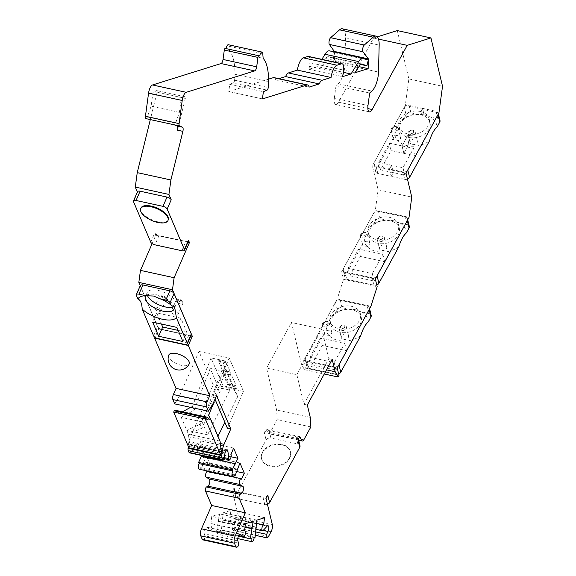 <?xml version="1.0" encoding="UTF-8"?>
<svg xmlns="http://www.w3.org/2000/svg" width="576" height="576" viewBox="0 0 576 576"><rect width="100%" height="100%" fill="white"/><g stroke="black" fill="none" stroke-linecap="round" stroke-linejoin="round"><path stroke-width="0.43" stroke-dasharray="2.88 2.16" d="M264.319 432.562A3.715 2.714 166.5 0 1 269.143 430.61L270.929 438.062A3.715 2.714 -13.5 0 0 266.105 440.014L264.319 432.562L266.076 429.343L268.294 433.289A3.715 1.397 102.3 0 0 268.769 433.692A3.715 1.397 102.3 0 0 270.151 432.526L277.214 419.58L276.624 410.026L266.566 368.1L291.47 322.495L301.522 364.421L304.474 369.67L305.345 368.064L303.574 360.67L337.262 298.966L343.512 279.317L341.683 271.699L375.379 210.002L409.025 217.346M297.965 439.906A3.715 2.714 -13.5 0 0 298.217 438.307A3.715 2.714 -13.5 0 0 296.064 436.486L269.143 430.61M299.722 436.687L266.076 429.343M266.033 498.384L232.387 491.04L234.144 487.822A3.715 2.714 -13.5 0 0 233.892 489.427A3.715 2.714 -13.5 0 0 236.045 491.242L262.966 497.117L264.751 504.562L237.83 498.686L236.045 491.242M267.79 495.166A3.715 2.714 166.5 0 1 262.966 497.117M234.144 487.822L235.93 495.274L266.105 440.014M397.289 30.593L408.874 78.934L405.281 105.545L372.37 165.816L378.115 189.763L375.379 210.002M369.396 111.852L335.75 104.508A7.438 2.794 -77.7 0 0 338.515 102.175L373.55 38.009L377.244 36.857M335.75 104.508A7.438 2.794 -77.7 0 1 334.332 98.179L367.978 105.523M342.374 28.8A14.868 5.594 102.3 0 1 345.514 37.771L344.851 64.721A14.868 5.594 102.3 0 1 338.206 83.758L336.024 85.68L334.332 98.179M334.728 51.991L334.498 61.301L358.942 66.636M361.908 64.015L328.255 56.671A7.438 2.794 -77.7 0 0 325.75 58.55L321.574 65.34L334.498 61.301M328.255 56.671A7.438 2.794 -77.7 0 1 328.392 56.707L333.252 58.471L334.627 52.697L329.774 50.926L363.42 58.27M321.876 59.35L317.383 66.65L343.267 72.295M308.498 56.434A7.438 2.794 102.3 0 1 309.917 62.755L309.427 66.37A18.583 6.991 102.3 0 1 308.938 69.293L317.383 66.65M273.982 77.609A7.438 2.794 102.3 0 1 275.386 79.783L278.906 78.682M228.348 44.734A3.715 1.397 102.3 0 1 229.118 46.303L229.5 50.976A44.604 16.783 102.3 0 1 234.95 74.297A29.182 10.98 102.3 0 1 234.59 80.186A2.232 0.842 102.3 0 1 233.424 82.771L229.738 84.37L228.766 91.548A1.49 0.562 -77.7 0 1 228.766 91.548A1.49 0.562 -77.7 0 0 228.91 91.548L268.589 79.142M226.087 48.614A3.715 1.397 102.3 0 0 226.08 48.643A44.604 16.783 102.3 0 0 225.511 48.485M145.966 118.634A2.786 1.051 102.3 0 0 147.355 116.957L151.114 106.186L152.777 93.895A2.232 0.842 -77.7 0 1 153.972 91.447L156.737 90.583A1.49 0.562 -77.7 0 1 156.852 90.576A1.49 0.562 -77.7 0 1 157.061 92.254L150.322 119.585M137.376 192.002L137.563 192.434A3.715 1.613 23.6 0 1 137.52 191.678M150.754 242.143L154.8 232.87L155.801 235.224L152.136 243.619M140.242 285.71L158.666 328.932L155.002 337.327M174.715 403.877L179.41 396.245L198.972 351.425L213.192 384.79L190.418 436.982A9.842 3.701 102.3 0 0 188.582 443.988L188.316 446.4M189.403 452.815A2.232 0.842 102.3 0 0 190.793 450.223L191.182 446.774A3.715 1.397 -77.7 0 1 193.5 442.454A3.715 1.397 -77.7 0 1 194.256 443.902L195.048 451.274A2.974 1.116 102.3 0 0 195.653 452.426A2.974 1.116 102.3 0 0 197.201 450.454A2.974 1.116 102.3 0 0 197.359 447.062L199.958 440.726L204.307 450.936L202.262 455.623M201.91 456.43L201.629 457.078L201.298 456.293M199.159 469.202A3.715 1.397 102.3 0 0 200.786 467.532L201.29 468.713L206.316 455.645L210.665 465.854L208.332 471.204M208.202 471.506L207.907 471.802A2.974 1.116 102.3 0 0 207.468 471.348M202.788 539.856A3.715 1.397 102.3 0 0 203.098 539.842L203.717 539.64A2.232 0.842 102.3 0 0 204.725 538.07A2.232 0.842 102.3 0 0 204.869 535.781L204.214 533.563A3.715 1.397 -77.7 0 1 204.574 529.373A3.715 1.397 -77.7 0 1 206.431 527.105A3.715 1.397 -77.7 0 1 206.626 527.184L209.75 529.272A2.974 1.116 102.3 0 0 209.902 529.344A2.974 1.116 102.3 0 0 211.63 526.673A2.974 1.116 102.3 0 0 211.169 523.534A2.974 1.116 102.3 0 0 210.931 523.548L211.759 516.362L219.564 513.922L216.619 531.454L217.519 531.173A3.715 1.397 102.3 0 0 218.232 534.334A3.715 1.397 102.3 0 0 220.529 530.237L221.429 529.949L223.171 512.791L230.983 510.35L229.853 517.63A2.974 1.116 102.3 0 0 228.312 520.589A2.974 1.116 102.3 0 0 228.83 523.426A2.974 1.116 102.3 0 0 229.522 523.094L233.51 518.782A3.715 1.397 -77.7 0 1 234.374 518.364A3.715 1.397 -77.7 0 1 235.159 520.481A3.715 1.397 -77.7 0 1 234.338 524.138L232.999 526.982A2.232 0.842 102.3 0 0 232.502 529.178A2.232 0.842 102.3 0 0 232.978 530.446A2.232 0.842 102.3 0 0 233.158 530.438L233.784 530.244A3.715 1.397 102.3 0 0 234.864 529.092L237.427 524.39A5.206 1.958 102.3 0 0 238.651 517.183L232.387 491.04M235.93 495.274A3.715 2.714 -13.5 0 0 235.678 496.872A3.715 2.714 -13.5 0 0 237.83 498.686M264.751 504.562A3.715 2.714 -13.5 0 0 267.458 504.338M300.002 445.752A3.715 2.714 -13.5 0 0 297.85 443.938L270.929 438.062M289.418 458.006A14.868 10.872 166.5 0 1 274.219 466.193A14.868 10.872 166.5 0 1 261.497 458.539A14.868 10.872 166.5 0 1 262.498 452.131A14.868 10.872 166.5 0 1 277.69 443.952A14.868 10.872 166.5 0 1 290.412 451.606A14.868 10.872 166.5 0 1 289.418 458.006M262.613 452.628A14.868 10.872 -13.5 0 0 261.612 459.029A14.868 10.872 -13.5 0 0 274.334 466.682A14.868 10.872 -13.5 0 0 289.534 458.503A14.868 10.872 -13.5 0 0 290.534 452.095A14.868 10.872 -13.5 0 0 277.812 444.442A14.868 10.872 -13.5 0 0 262.613 452.628M310.867 426.924L277.214 419.58M310.27 417.37L276.624 410.026M296.856 374.71L303.948 404.309L328.853 358.704L321.754 329.105L296.856 374.71L266.566 368.1M307.31 405.043L303.948 404.309M332.215 359.438L328.853 358.704M301.522 364.421L326.513 369.878M321.754 329.105L291.47 322.495M304.474 369.67L324.266 373.99M305.345 368.064L338.998 375.408M303.574 360.67L337.219 368.014M337.262 298.966L370.915 306.31M343.512 279.317L377.165 286.661M341.683 271.699L375.336 279.043M378.115 189.763L411.761 197.107M372.37 165.816L406.022 173.16M405.281 105.545L438.926 112.889M408.874 78.934L442.526 86.278M373.55 38.009L378.475 39.089M336.024 85.68L369.67 93.024M321.574 65.34L355.226 72.684M333.252 58.471L360.605 64.44M334.627 52.697L368.28 60.041M308.938 69.293L342.59 76.637M275.386 79.783L309.038 87.127M262.44 98.899L228.787 91.555L262.418 98.892M229.738 84.37L263.39 91.706M229.5 50.976L263.153 58.32M226.08 48.643L259.733 55.987M177.494 130.176L185.328 98.417A1.49 0.562 102.3 0 0 185.407 98.006A1.49 0.562 102.3 0 0 185.119 96.746A1.49 0.562 102.3 0 0 184.997 96.754L182.239 97.618A2.232 0.842 102.3 0 0 181.044 100.066L179.381 112.349L175.622 123.127A2.786 1.051 -77.7 0 1 174.233 124.798A2.786 1.051 -77.7 0 1 174.161 124.776M188.489 240.97A3.715 1.613 23.6 0 1 185.918 241.445L158.998 235.57L154.951 244.843M155.801 235.224L187.934 242.237M154.8 232.87A3.715 1.613 -156.4 0 0 158.998 235.57M140.983 208.015A14.868 6.444 -156.4 0 0 141.149 211.025A14.868 6.444 -156.4 0 0 155.002 221.011A14.868 6.444 -156.4 0 0 168.242 219.91M158.666 328.932L190.793 335.945M168.746 355.176A11.124 4.824 -156.4 0 0 181.505 365.357A11.124 4.824 -156.4 0 0 189.13 364.068M179.41 396.245L213.055 403.589M198.972 351.425L229.255 358.034L213.178 394.87L216.54 395.604M227.398 428.242L243.475 391.399L229.255 358.034M213.178 394.87L214.999 399.146M243.475 391.399L213.192 384.79M230.926 454.212L197.28 446.868M233.604 448.07L199.958 440.726M231.098 456.782L204.307 450.936M235.282 464.422L201.629 457.078M234.439 474.876L200.786 467.532M233.914 475.834L201.29 468.713M237.622 469.915L203.969 462.571M237.283 469.13L203.638 461.786M239.969 462.989L206.316 455.645M236.894 471.578L210.665 465.854M241.639 479.34L207.986 471.996M244.426 530.935L210.78 523.591M245.405 523.706L211.759 516.362M253.217 521.266L219.564 513.922M244.973 526.91L218.592 521.15M244.93 527.22L217.987 521.338M238.414 536.213L216.619 531.454M251.172 538.517L217.519 531.173M254.174 537.581L220.529 530.237M255.074 537.293L221.429 529.949M255.888 527.054L222.797 519.833M255.845 527.364L222.192 520.02M256.824 520.135L223.171 512.791M264.636 517.694L230.983 510.35M256.392 523.339L230.004 517.579M224.914 373.63L229.442 384.242L236.167 385.711L231.646 375.098L224.914 373.63A3.665 1.375 -77.7 0 1 224.258 373.853A3.665 1.375 -77.7 0 1 223.718 373.298L228.902 385.474L235.634 386.942L236.167 385.711M219.067 359.899L223.589 370.519L230.321 371.988L225.792 361.368L219.067 359.899L218.527 361.13L223.718 373.298A3.665 1.375 -77.7 0 1 223.589 370.519M229.442 384.242L228.902 385.474M230.321 371.988A3.665 1.375 102.3 0 0 230.983 375.322A3.665 1.375 102.3 0 0 231.646 375.098M235.634 386.942L236.39 388.706L234.965 391.572L237.679 396.619L224.892 422.359M214.358 400.615L226.21 369.713L223.25 364.104L234.965 391.572M223.25 364.104L224.503 360.835L225.259 362.599L218.527 361.13M225.792 361.368L225.259 362.599M224.503 360.835L211.046 357.898L222.926 385.769L236.39 388.706M182.47 411.804L179.546 413.402L211.183 420.307M211.046 357.898L192.485 406.303L190.591 407.34M188.921 447.811L189.475 446.544A1.49 0.562 102.3 0 0 189.756 444.852L188.417 434.21L186.739 430.265L179.546 413.402L174.982 410.184M217.98 436.27L217.721 436.795L208.649 415.505M217.721 436.795L220.046 441.115L188.417 434.21L201.83 428.234L222.926 385.769M226.21 369.713L237.679 396.619M192.485 406.303L194.162 410.249L210.218 368.381L221.659 370.879L202.097 421.906L181.231 417.355L194.162 410.249M202.097 421.906L207.598 434.822L229.838 390.06L218.398 387.562L210.218 368.381M218.398 387.562L200.146 424.289L201.83 428.234M207.598 434.822L186.739 430.265L200.146 424.289M229.838 390.06L221.659 370.879M179.381 112.349L151.114 106.186M335.614 312.703A21.557 15.761 166.5 0 1 347.782 308.923L342.122 307.685A3.715 2.714 -13.5 0 0 337.291 309.636L335.614 312.703C331.639 315.202 328.457 321.026 326.074 330.17L307.116 364.896A3.715 2.714 -13.5 0 0 306.864 366.502A3.715 2.714 -13.5 0 0 309.017 368.316L335.938 374.191A3.715 2.714 -13.5 0 0 338.645 373.961M337.291 309.636L335.513 302.234L305.345 357.502L307.116 364.896M360.734 335.671A21.557 15.761 166.5 0 1 338.501 340.524A21.557 15.761 166.5 0 1 326.074 330.17M352.202 309.751A15.61 11.412 -13.5 0 0 336.514 312.962A15.61 11.412 -13.5 0 0 330.869 324.655A15.61 11.412 -13.5 0 0 339.898 332.287A15.61 11.412 166.5 0 0 355.586 329.069A15.61 11.412 166.5 0 0 361.231 317.376A15.61 11.412 166.5 0 0 352.202 309.751M347.782 308.923L354.672 309.492L362.03 312.034L369.036 313.56L367.265 306.166L340.344 300.29A3.715 2.714 166.5 0 0 335.513 302.234M311.738 364.709L335.966 369.994L346.514 350.676L322.286 345.391L311.738 364.709L309.967 357.307L334.195 362.592L335.966 369.994M338.746 365.22A3.715 2.714 166.5 0 1 334.159 366.79L307.246 360.914A3.715 2.714 166.5 0 1 305.093 359.1A3.715 2.714 166.5 0 1 305.345 357.502M367.265 306.166A3.715 2.714 166.5 0 1 369.418 307.98A3.715 2.714 166.5 0 1 369.338 309.19M339.07 328.831A15.61 11.412 -13.5 0 0 354.758 325.62A15.61 11.412 -13.5 0 0 360.403 313.927A15.61 11.412 -13.5 0 0 351.374 306.295A15.61 11.412 -13.5 0 0 335.686 309.514A15.61 11.412 -13.5 0 0 330.041 321.206A15.61 11.412 -13.5 0 0 339.07 328.831M309.967 357.307L320.515 337.99L344.743 343.282L334.195 362.592M324.742 332.309A3.715 2.714 -13.5 0 0 324.497 333.914A3.715 2.714 -13.5 0 0 327.672 335.822A3.715 2.714 -13.5 0 0 331.474 333.778A3.715 2.714 -13.5 0 0 331.726 332.179A3.715 2.714 -13.5 0 0 328.543 330.264A3.715 2.714 -13.5 0 0 324.742 332.309M341.568 335.981A3.715 2.714 -13.5 0 0 341.316 337.586A3.715 2.714 -13.5 0 0 344.498 339.494A3.715 2.714 -13.5 0 0 348.3 337.45A3.715 2.714 -13.5 0 0 348.552 335.851A3.715 2.714 -13.5 0 0 345.37 333.936A3.715 2.714 -13.5 0 0 341.568 335.981M362.03 312.034A21.557 15.761 166.5 0 1 368.258 321.89M371.189 315.374A3.715 2.714 -13.5 0 0 369.036 313.56M320.515 337.99L322.286 345.391M344.743 343.282L346.514 350.676M329.594 323.302A3.715 2.714 -13.5 0 1 329.342 324.9A3.715 2.714 166.5 0 1 325.548 326.945A3.715 2.714 166.5 0 1 322.366 325.03A3.715 2.714 166.5 0 1 322.618 323.431A3.715 2.714 -13.5 0 1 326.412 321.386A3.715 2.714 -13.5 0 1 329.594 323.302L331.726 332.179M327.766 323.618A2.232 1.627 166.5 0 1 324.864 324.792A2.232 1.627 166.5 0 1 323.726 322.74A2.232 1.627 166.5 0 1 326.621 321.566A2.232 1.627 166.5 0 1 327.766 323.618M339.437 327.103A3.715 2.714 -13.5 0 0 339.192 328.702A3.715 2.714 -13.5 0 0 342.374 330.617A3.715 2.714 -13.5 0 0 346.169 328.572A3.715 2.714 -13.5 0 0 346.421 326.974A3.715 2.714 -13.5 0 0 343.238 325.058A3.715 2.714 -13.5 0 0 339.437 327.103M344.585 327.29A2.232 1.627 166.5 0 1 341.69 328.464A2.232 1.627 166.5 0 1 340.553 326.412A2.232 1.627 166.5 0 1 343.447 325.238A2.232 1.627 166.5 0 1 344.585 327.29M404.316 107.381A3.715 2.714 166.5 0 1 409.147 105.437L410.918 112.831A3.715 2.714 -13.5 0 0 406.087 114.782L404.316 107.381L374.141 162.648L375.912 170.042L394.877 135.317A21.557 15.761 166.5 0 0 407.297 145.67A21.557 15.761 166.5 0 0 407.909 145.793L409.306 137.556L408.478 134.1L402.034 145.915L403.805 153.317L391.082 150.538L380.542 169.855L393.257 172.627L391.205 176.386L377.813 173.462A3.715 2.714 -13.5 0 1 375.667 171.648L373.889 164.246A3.715 2.714 166.5 0 1 374.141 162.648M406.087 114.782L404.41 117.85A21.557 15.761 166.5 0 1 416.585 114.07L424.073 114.775L422.539 108.36L409.147 105.437M410.918 112.831L416.585 114.07M422.539 108.36L420.775 111.586L421.603 115.042A15.61 11.412 -13.5 0 0 420.998 114.898A15.61 11.412 -13.5 0 0 405.317 118.116A15.61 11.412 -13.5 0 0 399.665 129.802A15.61 11.412 -13.5 0 0 408.701 137.434A15.61 11.412 -13.5 0 0 409.306 137.556M404.41 117.85C400.435 120.355 397.26 126.173 394.877 135.317M407.909 145.793L403.805 153.317M375.912 170.042A3.715 2.714 -13.5 0 0 375.667 171.648M373.889 164.246A3.715 2.714 166.5 0 0 376.042 166.061L389.434 168.984L391.486 165.233L378.763 162.454L389.311 143.136L402.034 145.915M420.775 111.586A15.61 11.412 -13.5 0 0 420.17 111.449A15.61 11.412 -13.5 0 0 404.489 114.66A15.61 11.412 -13.5 0 0 398.837 126.353A15.61 11.412 -13.5 0 0 407.873 133.978A15.61 11.412 -13.5 0 0 408.478 134.1M393.545 137.455A3.715 2.714 -13.5 0 0 393.293 139.061A3.715 2.714 -13.5 0 0 396.475 140.969A3.715 2.714 -13.5 0 0 400.27 138.924A3.715 2.714 -13.5 0 0 400.522 137.326A3.715 2.714 -13.5 0 0 397.339 135.41A3.715 2.714 -13.5 0 0 393.545 137.455M393.257 172.627L391.486 165.233M389.434 168.984L391.205 176.386M380.542 169.855L378.763 162.454M391.082 150.538L389.311 143.136M421.603 115.042L424.073 114.775M398.39 128.448A3.715 2.714 -13.5 0 1 398.146 130.046A3.715 2.714 166.5 0 1 394.344 132.091A3.715 2.714 166.5 0 1 391.162 130.183A3.715 2.714 166.5 0 1 391.414 128.578A3.715 2.714 -13.5 0 1 395.215 126.533A3.715 2.714 -13.5 0 1 398.39 128.448L400.522 137.326M396.562 128.765A2.232 1.627 166.5 0 1 393.66 129.938A2.232 1.627 166.5 0 1 392.522 127.886A2.232 1.627 166.5 0 1 395.424 126.72A2.232 1.627 166.5 0 1 396.562 128.765M389.498 168.998L391.55 165.247L393.322 172.642L391.277 176.4L389.498 168.998L402.962 171.936L404.734 179.338L391.277 176.4M438.394 113.875L438.214 113.126A3.715 2.714 166.5 0 0 436.061 111.312L422.604 108.374L420.84 111.607A15.61 11.412 -13.5 0 1 429.206 119.074A15.61 11.412 -13.5 0 1 423.842 130.558A15.61 11.412 -13.5 0 1 408.55 134.114L402.098 145.93L413.539 148.428L402.991 167.738L391.55 165.247M438.214 113.126A3.715 2.714 166.5 0 1 438.142 114.336M407.549 170.366A3.715 2.714 166.5 0 1 402.962 171.936M410.364 141.127A3.715 2.714 -13.5 0 0 410.119 142.733A3.715 2.714 -13.5 0 0 413.302 144.641A3.715 2.714 -13.5 0 0 417.096 142.596A3.715 2.714 -13.5 0 0 417.348 140.998A3.715 2.714 -13.5 0 0 414.166 139.082A3.715 2.714 -13.5 0 0 410.364 141.127M402.991 167.738L404.762 175.14L393.322 172.642M404.762 175.14L415.31 155.822L403.87 153.331L407.981 145.807A21.557 15.761 166.5 0 0 429.53 140.825M404.734 179.338A3.715 2.714 -13.5 0 0 407.448 179.107M403.87 153.331L402.098 145.93M408.55 134.114L409.378 137.563L407.981 145.807M415.31 155.822L413.539 148.428M422.604 108.374L424.145 114.797L421.668 115.056L420.84 111.607M409.378 137.563A15.61 11.412 -13.5 0 0 424.67 134.014A15.61 11.412 -13.5 0 0 430.034 122.522A15.61 11.412 -13.5 0 0 421.668 115.056M424.145 114.797L430.826 117.18A21.557 15.761 166.5 0 1 437.054 127.037M439.985 120.528A3.715 2.714 -13.5 0 0 437.839 118.706L430.826 117.18M415.217 132.12A3.715 2.714 -13.5 0 1 414.972 133.718A3.715 2.714 166.5 0 1 411.17 135.763A3.715 2.714 166.5 0 1 407.988 133.855A3.715 2.714 166.5 0 1 408.24 132.25A3.715 2.714 -13.5 0 1 412.034 130.205A3.715 2.714 -13.5 0 1 415.217 132.12L417.348 140.998M413.388 132.437A2.232 1.627 166.5 0 1 410.486 133.61A2.232 1.627 166.5 0 1 409.349 131.558A2.232 1.627 166.5 0 1 412.243 130.392A2.232 1.627 166.5 0 1 413.388 132.437M146.117 295.69A15.61 6.768 -156.4 0 1 148.457 294.494A15.61 6.768 -156.4 0 1 156.19 294.71A15.61 6.768 23.6 0 1 173.549 305.446A15.61 6.768 23.6 0 1 174.06 306.655A15.61 6.768 23.6 0 0 175.882 304.898L174.01 309.197M153.612 335.844L157.63 326.635A3.715 1.613 -156.4 0 0 161.834 329.335L188.755 335.21A3.715 1.613 -156.4 0 0 191.326 334.735M140.357 285.444A3.715 1.613 -156.4 0 0 140.4 286.2L136.375 295.409M157.63 326.635L140.4 286.2M147.456 295.596A15.61 6.768 23.6 0 1 147.269 292.414A15.61 6.768 23.6 0 1 158.062 290.412A15.61 6.768 23.6 0 1 175.882 304.898M182.887 341.525L186.912 332.316L178.15 330.401M186.912 332.316L180.886 318.182L156.658 312.89L161.395 324.014M178.034 313.639A3.715 1.613 23.6 0 1 178.078 314.395A3.715 1.613 23.6 0 1 174.766 314.669A3.715 1.613 23.6 0 1 171.302 312.17A3.715 1.613 23.6 0 1 171.266 311.422A3.715 1.613 23.6 0 1 174.571 311.148A3.715 1.613 23.6 0 1 178.034 313.639M161.208 309.967A3.715 1.613 23.6 0 1 161.251 310.723A3.715 1.613 23.6 0 1 157.946 310.997A3.715 1.613 23.6 0 1 154.483 308.498A3.715 1.613 23.6 0 1 154.44 307.75A3.715 1.613 23.6 0 1 157.745 307.476A3.715 1.613 23.6 0 1 161.208 309.967M180.886 318.182L176.868 327.391M156.658 312.89L152.64 322.106M176.083 300.37A3.715 1.613 23.6 0 0 176.126 301.118A3.715 1.613 -156.4 0 0 179.59 303.617A3.715 1.613 -156.4 0 0 182.902 303.343A3.715 1.613 -156.4 0 0 182.858 302.587A3.715 1.613 23.6 0 0 182.794 302.45A3.715 1.613 23.6 0 0 180.137 300.377A3.715 1.613 23.6 0 0 176.818 299.844A3.715 1.613 23.6 0 0 176.083 300.37L171.266 311.422M178.013 300.19A2.232 0.965 -156.4 0 0 180.533 301.802A2.232 0.965 -156.4 0 0 182.045 301.068A2.232 0.965 -156.4 0 0 182.009 300.982A2.232 0.965 -156.4 0 0 180.418 299.743A2.232 0.965 -156.4 0 0 178.423 299.419A2.232 0.965 -156.4 0 0 178.013 300.19M166.032 298.915A3.715 1.613 23.6 0 1 166.075 299.671A3.715 1.613 23.6 0 1 162.77 299.945A3.715 1.613 23.6 0 1 159.3 297.446A3.715 1.613 23.6 0 1 159.264 296.698A3.715 1.613 23.6 0 1 159.991 296.172A3.715 1.613 23.6 0 1 163.31 296.705A3.715 1.613 23.6 0 1 165.967 298.778A3.715 1.613 23.6 0 1 166.032 298.915M161.186 296.518A2.232 0.965 -156.4 0 0 163.706 298.13A2.232 0.965 -156.4 0 0 165.226 297.396A2.232 0.965 -156.4 0 0 165.182 297.31A2.232 0.965 -156.4 0 0 163.591 296.071A2.232 0.965 -156.4 0 0 161.597 295.747A2.232 0.965 -156.4 0 0 161.186 296.518M373.73 223.74A21.557 15.761 166.5 0 1 385.898 219.953L380.232 218.722A3.715 2.714 -13.5 0 0 375.401 220.666L373.73 223.74C369.749 226.238 366.574 232.056 364.19 241.207L345.233 275.933A3.715 2.714 -13.5 0 0 344.981 277.531A3.715 2.714 -13.5 0 0 347.126 279.346L374.047 285.221A3.715 2.714 -13.5 0 0 376.762 284.99M375.401 220.666L373.63 213.271L343.454 268.531L345.233 275.933M398.844 246.708A21.557 15.761 166.5 0 1 376.618 251.554A21.557 15.761 166.5 0 1 364.19 241.207M390.319 220.781A15.61 11.412 -13.5 0 0 374.63 223.999A15.61 11.412 -13.5 0 0 368.986 235.692A15.61 11.412 -13.5 0 0 378.014 243.317A15.61 11.412 166.5 0 0 393.696 240.106A15.61 11.412 166.5 0 0 399.348 228.413A15.61 11.412 166.5 0 0 390.319 220.781M385.898 219.953L392.782 220.522L400.14 223.063L407.153 224.597L405.382 217.195L378.461 211.32A3.715 2.714 166.5 0 0 373.63 213.271M349.855 275.738L374.083 281.023L384.624 261.713L360.403 256.421L349.855 275.738L348.077 268.337L372.305 273.629L374.083 281.023M376.862 276.25A3.715 2.714 166.5 0 1 372.276 277.819L345.355 271.951A3.715 2.714 166.5 0 1 343.202 270.13A3.715 2.714 166.5 0 1 343.454 268.531M405.382 217.195A3.715 2.714 166.5 0 1 407.527 219.01A3.715 2.714 166.5 0 1 407.455 220.219M377.186 239.861A15.61 11.412 -13.5 0 0 392.868 236.65A15.61 11.412 -13.5 0 0 398.52 224.957A15.61 11.412 -13.5 0 0 389.491 217.332A15.61 11.412 -13.5 0 0 373.802 220.543A15.61 11.412 -13.5 0 0 368.158 232.236A15.61 11.412 -13.5 0 0 377.186 239.861M348.077 268.337L358.625 249.026L382.853 254.311L372.305 273.629M362.858 243.346A3.715 2.714 -13.5 0 0 362.606 244.944A3.715 2.714 -13.5 0 0 365.789 246.859A3.715 2.714 -13.5 0 0 369.59 244.814A3.715 2.714 -13.5 0 0 369.835 243.209A3.715 2.714 -13.5 0 0 366.66 241.294A3.715 2.714 -13.5 0 0 362.858 243.346M379.685 247.018A3.715 2.714 -13.5 0 0 379.433 248.616A3.715 2.714 -13.5 0 0 382.615 250.531A3.715 2.714 -13.5 0 0 386.41 248.486A3.715 2.714 -13.5 0 0 386.662 246.881A3.715 2.714 -13.5 0 0 383.479 244.966A3.715 2.714 -13.5 0 0 379.685 247.018M400.14 223.063A21.557 15.761 166.5 0 1 406.368 232.92M409.306 226.411A3.715 2.714 -13.5 0 0 407.153 224.597M358.625 249.026L360.403 256.421M382.853 254.311L384.624 261.713M367.711 234.331A3.715 2.714 -13.5 0 1 367.459 235.93A3.715 2.714 166.5 0 1 363.658 237.982A3.715 2.714 166.5 0 1 360.482 236.066A3.715 2.714 166.5 0 1 360.727 234.461A3.715 2.714 -13.5 0 1 364.529 232.416A3.715 2.714 -13.5 0 1 367.711 234.331L369.835 243.209M365.875 234.655A2.232 1.627 166.5 0 1 362.981 235.822A2.232 1.627 166.5 0 1 361.836 233.77A2.232 1.627 166.5 0 1 364.738 232.603A2.232 1.627 166.5 0 1 365.875 234.655M377.554 238.133A3.715 2.714 -13.5 0 0 377.302 239.738A3.715 2.714 -13.5 0 0 380.484 241.654A3.715 2.714 -13.5 0 0 384.286 239.602A3.715 2.714 -13.5 0 0 384.53 238.003A3.715 2.714 -13.5 0 0 381.355 236.088A3.715 2.714 -13.5 0 0 377.554 238.133M382.702 238.327A2.232 1.627 166.5 0 1 379.8 239.494A2.232 1.627 166.5 0 1 378.662 237.442A2.232 1.627 166.5 0 1 381.564 236.275A2.232 1.627 166.5 0 1 382.702 238.327M137.563 192.434L133.517 201.708M296.064 436.486L297.85 443.938M298.598 439.906L268.294 433.289M303.797 439.87L270.151 432.526M338.515 102.175L367.855 108.576M338.206 83.758L371.858 91.094M344.851 64.721L378.497 72.065M345.514 37.771L379.166 45.115M325.75 58.55L359.402 65.894M328.392 56.707L361.764 63.994M309.427 66.37L343.08 73.714M309.917 62.755L343.562 70.099M228.91 91.548L262.418 98.856M233.424 82.771L267.077 90.115M234.59 80.186L268.243 87.53M234.95 74.297L268.596 81.641M229.118 46.303L262.764 53.647M147.355 116.957L175.622 123.127M185.328 98.417L157.061 92.254M181.872 250.718L185.918 241.445M220.349 443.52L190.418 436.982M221.306 451.13L188.582 443.988M224.446 457.567L190.793 450.223M224.827 454.118L191.182 446.774M225.864 450.799L194.256 443.902M224.431 457.682L195.048 451.274M231.012 454.406L197.359 447.062M241.553 479.146L207.907 471.802M236.743 547.178L203.098 539.842M237.37 546.984L203.717 539.64M238.514 543.125L204.869 535.781M237.866 540.907L204.214 533.563M239.875 534.442L206.626 527.184M238.709 535.594L209.75 529.272M244.44 530.856L210.931 523.548M256.378 523.411L229.853 517.63M234.338 524.138L229.522 523.094M267.163 526.126L233.51 518.782M255.802 531.958L232.999 526.982M266.81 537.782L233.158 530.438M267.43 537.588L233.784 530.244M268.51 536.436L234.864 529.092M271.08 531.734L237.427 524.39M272.304 524.527L238.651 517.183M221.105 453.442L189.475 446.544M189.756 444.852L221.386 451.75M184.997 96.754L156.737 90.583M182.239 97.618L153.972 91.447M181.044 100.066L152.777 93.895M307.246 360.914L309.017 368.316M342.122 307.685L340.344 300.29M334.159 366.79L335.938 374.191M376.042 166.061L377.813 173.462M436.061 111.312L437.839 118.706M188.755 335.21L184.73 344.419M161.834 329.335L157.817 338.544M345.355 271.951L347.126 279.346M380.232 218.722L378.461 211.32M372.276 277.819L374.047 285.221M235.678 496.872L233.892 489.427M298.404 439.099L298.217 438.307M261.497 458.539L261.612 459.029M290.412 451.606L290.534 452.095M298.678 440.222L268.769 433.692M227.153 449.798L193.5 442.454M224.215 458.662L195.653 452.426M240.084 534.449L206.431 527.105M244.447 530.791L211.169 523.534M238.694 535.622L209.902 529.344M237.78 538.603L218.232 534.334M256.147 529.387L228.83 523.426M268.02 525.708L234.374 518.364M255.341 535.327L232.978 530.446M230.983 375.322L224.258 373.853M185.119 96.746L156.852 90.576M306.864 366.502L305.093 359.1M369.598 308.722L369.418 307.98M360.403 313.927L361.231 317.376M330.041 321.206L330.869 324.655M322.366 325.03L324.497 333.914M339.192 328.702L341.316 337.586M346.421 326.974L348.552 335.851M398.837 126.353L399.665 129.802M391.162 130.183L393.293 139.061M429.206 119.074L430.034 122.522M407.988 133.855L410.119 142.733M173.549 305.446L174.744 307.685M148.457 294.494L142.034 296.186M147.269 292.414L145.39 296.712M182.902 303.343L178.078 314.395M178.423 299.419L176.818 299.844M182.009 300.982L182.794 302.45M166.075 299.671L161.251 310.723M161.597 295.747L159.991 296.172M165.182 297.31L165.967 298.778M159.264 296.698L154.44 307.75M344.981 277.531L343.202 270.13M407.707 219.758L407.527 219.01M398.52 224.957L399.348 228.413M368.158 232.236L368.986 235.692M360.482 236.066L362.606 244.944M377.302 239.738L379.433 248.616M384.53 238.003L386.662 246.881"/><path stroke-width="0.86" d="M377.244 36.857L397.289 30.593L430.934 37.937L442.526 86.278L438.926 112.889L406.022 173.16L411.761 197.107L409.025 217.346L375.336 279.043L377.165 286.661L370.915 306.31L337.219 368.014L338.998 375.408L338.119 377.006L335.174 371.765L332.215 359.438L307.31 405.043L310.27 417.37L310.867 426.924L303.797 439.87A3.715 1.397 -77.7 0 1 302.414 441.036A3.715 1.397 -77.7 0 1 301.946 440.633L299.722 436.687L297.965 439.906L299.75 447.35L269.575 502.618L267.79 495.166L266.033 498.384L272.304 524.527A5.206 1.958 -77.7 0 1 271.08 531.734L268.51 536.436A3.715 1.397 -77.7 0 1 267.43 537.588L266.81 537.782A2.232 0.842 -77.7 0 1 266.623 537.79A2.232 0.842 -77.7 0 1 266.155 536.522A2.232 0.842 -77.7 0 1 266.652 534.326L267.984 531.482A3.715 1.397 102.3 0 0 268.812 527.825A3.715 1.397 102.3 0 0 268.02 525.708A3.715 1.397 102.3 0 0 267.163 526.126L263.167 530.438A2.974 1.116 -77.7 0 1 262.483 530.77A2.974 1.116 -77.7 0 1 261.965 527.933A2.974 1.116 -77.7 0 1 263.506 524.974L256.378 523.411M155.002 337.327L154.642 338.141L176.062 388.397L173.383 394.531A3.715 1.397 102.3 0 0 172.879 399.564L174.715 403.877L208.368 411.221L213.055 403.589L216.54 395.604L230.767 428.976L224.064 444.326A9.842 3.701 -77.7 0 0 222.235 451.332L221.76 455.609A3.715 1.397 -77.7 0 0 221.947 457.999L222.725 459.821A2.232 0.842 -77.7 0 0 223.049 460.159A2.232 0.842 -77.7 0 0 224.446 457.567L224.827 454.118A3.715 1.397 102.3 0 1 227.153 449.798A3.715 1.397 102.3 0 1 227.909 451.246L228.701 458.618A2.974 1.116 -77.7 0 0 229.306 459.77A2.974 1.116 -77.7 0 0 230.846 457.798A2.974 1.116 -77.7 0 0 231.012 454.406L233.604 448.07L237.96 458.28L232.265 469.778L232.769 470.952A3.715 1.397 -77.7 0 0 232.812 476.546A3.715 1.397 -77.7 0 0 234.439 474.876L234.943 476.057L239.969 462.989L244.318 473.198L241.553 479.146A2.974 1.116 -77.7 0 0 241.114 478.692A2.974 1.116 -77.7 0 0 239.429 481.176A2.974 1.116 -77.7 0 0 239.71 484.452L242.885 486.382A3.715 1.397 102.3 0 1 243.36 489.881A3.715 1.397 102.3 0 1 241.61 493.481L240.113 494.33A2.232 0.842 -77.7 0 0 239.148 496.102A2.232 0.842 -77.7 0 0 239.119 498.29L245.311 512.82L235.13 536.155A5.206 1.958 -77.7 0 0 234.425 543.197L235.894 546.638A3.715 1.397 -77.7 0 0 236.441 547.2A3.715 1.397 -77.7 0 0 236.743 547.178L237.37 546.984A2.232 0.842 -77.7 0 0 238.37 545.414A2.232 0.842 -77.7 0 0 238.514 543.125L237.866 540.907A3.715 1.397 102.3 0 1 238.219 536.717A3.715 1.397 102.3 0 1 240.084 534.449A3.715 1.397 102.3 0 1 240.271 534.528L243.403 536.616A2.974 1.116 -77.7 0 0 243.554 536.688A2.974 1.116 -77.7 0 0 245.282 534.017A2.974 1.116 -77.7 0 0 244.822 530.87A2.974 1.116 -77.7 0 0 244.577 530.892L245.405 523.706L253.217 521.266L250.272 538.798L251.172 538.517A3.715 1.397 -77.7 0 0 251.885 541.678A3.715 1.397 -77.7 0 0 254.174 537.581L255.074 537.293L256.824 520.135L264.636 517.694L263.506 524.974M208.368 411.221L206.532 406.908A3.715 1.397 -77.7 0 1 207.029 401.875L209.714 395.734L188.294 345.485L192.312 336.276L172.483 289.75L174.11 277.726L189.454 242.568L188.446 240.214A3.715 1.613 23.6 0 1 188.489 240.97L184.442 250.236A3.715 1.613 23.6 0 1 181.872 250.718L154.951 244.843A3.715 1.613 23.6 0 1 150.754 242.143L133.517 201.708A3.715 1.613 23.6 0 1 133.474 200.952A3.715 1.613 23.6 0 1 136.044 200.477L162.965 206.352A3.715 1.613 23.6 0 1 167.162 209.052L171.209 199.778L168.934 194.436L170.892 179.978L182.88 131.35A3.715 1.397 102.3 0 0 182.462 127.195L179.546 125.95A2.786 1.051 -77.7 0 1 179.086 123.602L182.21 100.483A7.438 2.794 -77.7 0 1 186.192 92.311L254.693 70.898A3.715 1.397 102.3 0 0 256.687 66.809L257.954 57.413A1.49 0.562 -77.7 0 1 258.862 55.771A44.604 16.783 -77.7 0 1 259.157 55.829A44.604 16.783 -77.7 0 1 259.733 55.987A3.715 1.397 -77.7 0 1 262.001 52.078A3.715 1.397 -77.7 0 1 262.764 53.647L263.153 58.32A44.604 16.783 -77.7 0 1 268.596 81.641A29.182 10.98 -77.7 0 1 268.243 87.53A2.232 0.842 -77.7 0 1 267.077 90.115L263.39 91.706L262.418 98.892A1.49 0.562 102.3 0 0 262.44 98.899A1.49 0.562 102.3 0 0 262.562 98.892L307.022 84.989A7.438 2.794 -77.7 0 1 307.634 84.953A7.438 2.794 -77.7 0 1 309.038 87.127L319.255 83.93A7.438 2.794 -77.7 0 1 322.049 80.287L331.063 77.472A11.153 4.198 -77.7 0 1 337.032 65.218L341.539 63.814A7.438 2.794 -77.7 0 1 342.144 63.778A7.438 2.794 -77.7 0 1 343.562 70.099L343.08 73.714A18.583 6.991 -77.7 0 1 342.59 76.637L351.036 73.994L358.661 61.589A13.385 5.033 -77.7 0 1 363.175 58.205A13.385 5.033 -77.7 0 1 363.42 58.27L368.28 60.041L366.898 65.815L362.045 64.051A7.438 2.794 102.3 0 0 361.908 64.015A7.438 2.794 102.3 0 0 359.402 65.894L355.226 72.684L368.15 68.645L368.388 58.874L363.024 51.768A3.715 1.397 -77.7 0 1 362.772 48.398A3.715 1.397 -77.7 0 1 364.284 45.036L373.19 37.195A14.868 5.594 -77.7 0 1 376.027 36.144A14.868 5.594 -77.7 0 1 379.166 45.115L378.497 72.065A14.868 5.594 -77.7 0 1 371.858 91.094L369.67 93.024L367.978 105.523A7.438 2.794 102.3 0 0 369.396 111.852A7.438 2.794 102.3 0 0 372.168 109.519L407.203 45.353L430.934 37.937M188.446 240.214L184.399 249.487L167.162 209.052M376.027 36.144L342.374 28.8A14.868 5.594 102.3 0 0 339.538 29.851L330.631 37.692A3.715 1.397 102.3 0 0 329.126 41.054A3.715 1.397 102.3 0 0 329.378 44.424L334.728 51.991M329.774 50.926A13.385 5.033 102.3 0 0 329.522 50.861A13.385 5.033 102.3 0 0 325.008 54.245L321.876 59.35M342.144 63.778L308.498 56.434A7.438 2.794 102.3 0 0 307.886 56.47L341.539 63.814M278.906 78.682L285.602 76.586A7.438 2.794 102.3 0 1 288.396 72.943L297.41 70.128A11.153 4.198 102.3 0 1 303.379 57.874L307.886 56.47M307.634 84.953L273.982 77.609A7.438 2.794 102.3 0 0 273.377 77.645L307.022 84.989M268.589 79.142L273.377 77.645M262.001 52.078L228.348 44.734A3.715 1.397 102.3 0 0 226.087 48.614M259.157 55.829L225.511 48.485A44.604 16.783 102.3 0 0 225.216 48.427A1.49 0.562 102.3 0 0 224.302 50.076L257.954 57.413M174.197 124.79L145.966 118.634A2.786 1.051 102.3 0 1 145.44 116.266L148.565 93.139A7.438 2.794 102.3 0 1 152.546 84.967L221.047 63.554A3.715 1.397 -77.7 0 0 223.034 59.465L224.302 50.076M150.322 119.585L137.239 172.634L170.892 179.978M137.376 192.002L135.288 187.092L137.239 172.634M152.136 243.619L140.458 270.382L174.11 277.726M140.242 285.71L138.83 282.406L140.458 270.382M188.316 446.4L188.107 448.265A3.715 1.397 102.3 0 0 188.294 450.655L189.072 452.477A2.232 0.842 102.3 0 0 189.403 452.815L223.049 460.159M202.262 455.623L201.91 456.43M234.943 463.637L201.298 456.293L198.612 462.434L199.116 463.608A3.715 1.397 102.3 0 0 199.159 469.202L232.812 476.546M241.114 478.692L207.468 471.348A2.974 1.116 102.3 0 0 205.783 473.832A2.974 1.116 102.3 0 0 206.064 477.108L209.232 479.038A3.715 1.397 -77.7 0 1 209.707 482.537A3.715 1.397 -77.7 0 1 207.958 486.137L206.467 486.986A2.232 0.842 102.3 0 0 205.495 488.758A2.232 0.842 102.3 0 0 205.474 490.946L211.666 505.476L201.485 528.811A5.206 1.958 102.3 0 0 200.779 535.853L202.241 539.294A3.715 1.397 102.3 0 0 202.788 539.856L236.441 547.2M267.458 504.338A3.715 2.714 -13.5 0 0 269.575 502.618M299.75 447.35A3.715 2.714 -13.5 0 0 300.002 445.752L298.404 439.099M326.513 369.878L335.174 371.765M324.266 373.99L338.119 377.006M378.475 39.089L407.203 45.353M334.742 51.53L368.388 58.874M358.942 66.636L368.15 68.645M360.605 64.44L366.898 65.815M343.267 72.295L351.036 73.994M297.41 70.128L331.063 77.472M285.602 76.586L319.255 83.93M179.546 125.95L174.161 124.776L177.077 126.022A3.715 1.397 -77.7 0 1 177.494 130.176L182.88 131.35M135.288 187.092L168.934 194.436M171.209 199.778A3.715 1.613 -156.4 0 0 167.011 197.078L140.09 191.203L136.044 200.477M133.474 200.952L137.52 191.678A3.715 1.613 23.6 0 1 140.09 191.203M187.934 242.237L189.454 242.568M184.399 249.487A3.715 1.613 23.6 0 1 184.442 250.236M167.969 220.529L168.242 219.91A14.868 6.444 -156.4 0 0 168.07 216.9A14.868 6.444 -156.4 0 0 154.217 206.921A14.868 6.444 -156.4 0 0 140.983 208.015L140.717 208.634A14.868 6.444 23.6 0 1 153.95 207.54A14.868 6.444 23.6 0 1 167.803 217.519A14.868 6.444 23.6 0 1 167.969 220.529A14.868 6.444 23.6 0 1 154.735 221.623A14.868 6.444 23.6 0 1 140.882 211.644A14.868 6.444 23.6 0 1 140.717 208.634M138.83 282.406L172.483 289.75M190.793 335.945L192.312 336.276M188.294 345.485L154.642 338.141M176.062 388.397L209.714 395.734M176.494 353.606A11.124 4.824 -156.4 0 0 168.746 355.176A11.153 11.153 0 0 0 176.89 369.763A11.153 11.153 0 0 0 189.13 364.068A11.124 4.824 -156.4 0 0 176.494 353.606M214.999 399.146L227.398 428.242L230.767 428.976M237.96 458.28L231.098 456.782M232.265 469.778L198.612 462.434M232.769 470.952L199.116 463.608M234.943 476.057L233.914 475.834M244.318 473.198L236.894 471.578M245.311 512.82L211.666 505.476M252.238 528.494L244.973 526.91M251.64 528.682L244.93 527.22M250.272 538.798L238.414 536.213M256.442 527.177L255.888 527.054M263.657 524.923L256.392 523.339M190.591 407.34L182.47 411.804M211.183 420.307L220.046 441.115L221.386 451.75A1.49 0.562 -77.7 0 1 221.105 453.442L220.55 454.716L205.322 418.99L205.877 417.715A1.49 0.562 -77.7 0 1 206.525 417.053A1.49 0.562 -77.7 0 1 206.611 417.089L211.183 420.307L208.649 415.505L214.358 400.615M206.438 417.053L174.982 410.184A1.49 0.562 102.3 0 0 174.895 410.148A1.49 0.562 102.3 0 0 174.247 410.818L173.693 412.085L188.921 447.811L220.55 454.716M173.693 412.085L205.322 418.99M224.892 422.359L217.98 436.27M338.645 373.961A3.715 2.714 -13.5 0 0 340.769 372.24L338.99 364.838L369.166 309.578L370.937 316.98L368.258 321.89C365.278 324.504 362.765 329.098 360.734 335.671L340.769 372.24M369.338 309.19A3.715 2.714 166.5 0 1 369.166 309.578M338.99 364.838A3.715 2.714 166.5 0 1 338.746 365.22M370.937 316.98A3.715 2.714 -13.5 0 0 371.189 315.374L369.598 308.722M438.142 114.336A3.715 2.714 166.5 0 1 437.962 114.725L439.74 122.126L437.054 127.037C434.074 129.65 431.561 134.244 429.53 140.825L409.565 177.386L407.786 169.992L437.962 114.725M407.786 169.992A3.715 2.714 166.5 0 1 407.549 170.366M407.448 179.107A3.715 2.714 -13.5 0 0 409.565 177.386M439.74 122.126A3.715 2.714 -13.5 0 0 439.985 120.528L438.394 113.875M170.986 304.999A21.557 9.346 -156.4 0 0 160.164 298.822L165.823 300.06A3.715 1.613 23.6 0 1 170.028 302.753L170.986 304.999L174.744 307.685L176.429 317.779L187.265 343.188A3.715 1.613 23.6 0 1 187.301 343.944A3.715 1.613 23.6 0 1 184.73 344.419L157.817 338.544A3.715 1.613 23.6 0 1 153.612 335.844L142.207 309.089A21.557 9.346 -156.4 0 0 162.41 319.248A21.557 9.346 -156.4 0 0 176.429 317.779M170.028 302.753L174.046 293.544L191.282 333.979L187.265 343.188M147.456 295.596A15.61 6.768 23.6 0 0 165.089 306.9A15.61 6.768 23.6 0 0 174.06 306.662A15.61 6.768 23.6 0 1 174.01 309.197A15.61 6.768 23.6 0 1 163.217 311.198A15.61 6.768 -156.4 0 1 145.39 296.712A15.61 6.768 -156.4 0 1 146.117 295.69M160.164 298.822L153.576 296.035L145.915 295.711L138.902 294.185L142.927 284.969L169.848 290.844A3.715 1.613 -156.4 0 1 174.046 293.544M182.887 341.525L158.659 336.24L152.64 322.106L176.868 327.391L182.887 341.525M187.301 343.944L191.326 334.735A3.715 1.613 -156.4 0 0 191.282 333.979M142.927 284.969A3.715 1.613 -156.4 0 0 140.357 285.444L136.332 294.66A3.715 1.613 23.6 0 1 138.902 294.185M178.15 330.401L162.684 327.024L158.659 336.24M161.395 324.014L162.684 327.024M142.207 309.089C141.854 303.264 140.422 299.902 137.909 299.002A21.557 9.346 -156.4 0 1 142.034 296.186A21.557 9.346 -156.4 0 1 145.915 295.711M136.332 294.66A3.715 1.613 23.6 0 0 136.375 295.409L137.909 299.002M376.762 284.99A3.715 2.714 -13.5 0 0 378.878 283.277L377.107 275.875L407.282 220.615L409.054 228.01L406.368 232.92C403.387 235.534 400.882 240.134 398.844 246.708L378.878 283.277M407.455 220.219A3.715 2.714 166.5 0 1 407.282 220.615M377.107 275.875A3.715 2.714 166.5 0 1 376.862 276.25M409.054 228.01A3.715 2.714 -13.5 0 0 409.306 226.411L407.707 219.758M301.946 440.633L298.598 439.906M367.855 108.576L372.168 109.519M339.538 29.851L373.19 37.195M330.631 37.692L364.284 45.036M329.378 44.424L363.024 51.768M325.008 54.245L358.661 61.589M303.379 57.874L337.032 65.218M288.396 72.943L322.049 80.287M225.216 48.427L258.862 55.771M223.034 59.465L256.687 66.809M221.047 63.554L254.693 70.898M152.546 84.967L186.192 92.311M148.565 93.139L182.21 100.483M145.44 116.266L179.086 123.602M182.462 127.195L177.077 126.022M167.011 197.078L162.965 206.352M173.383 394.531L207.029 401.875M172.879 399.564L206.532 406.908M224.064 444.326L220.349 443.52M222.235 451.332L221.306 451.13M221.76 455.609L188.107 448.265M221.947 457.999L188.294 450.655M222.725 459.821L189.072 452.477M227.909 451.246L225.864 450.799M228.701 458.618L224.431 457.682M239.71 484.452L206.064 477.108M242.885 486.382L209.232 479.038M241.61 493.481L207.958 486.137M240.113 494.33L206.467 486.986M239.119 498.29L205.474 490.946M235.13 536.155L201.485 528.811M234.425 543.197L200.779 535.853M235.894 546.638L202.241 539.294M240.271 534.528L239.875 534.442M243.403 536.616L238.709 535.594M267.984 531.482L263.174 530.431M266.652 534.326L255.802 531.958M174.247 410.818L205.877 417.715M165.823 300.06L169.848 290.844M302.414 441.036L298.678 440.222M363.175 58.205L329.522 50.861M229.306 459.77L224.215 458.662M244.822 530.87L244.447 530.791M243.554 536.688L238.694 535.622M251.885 541.678L237.78 538.603M262.483 530.77L256.147 529.387M266.623 537.79L255.341 535.327M206.525 417.053L174.895 410.148"/></g></svg>

